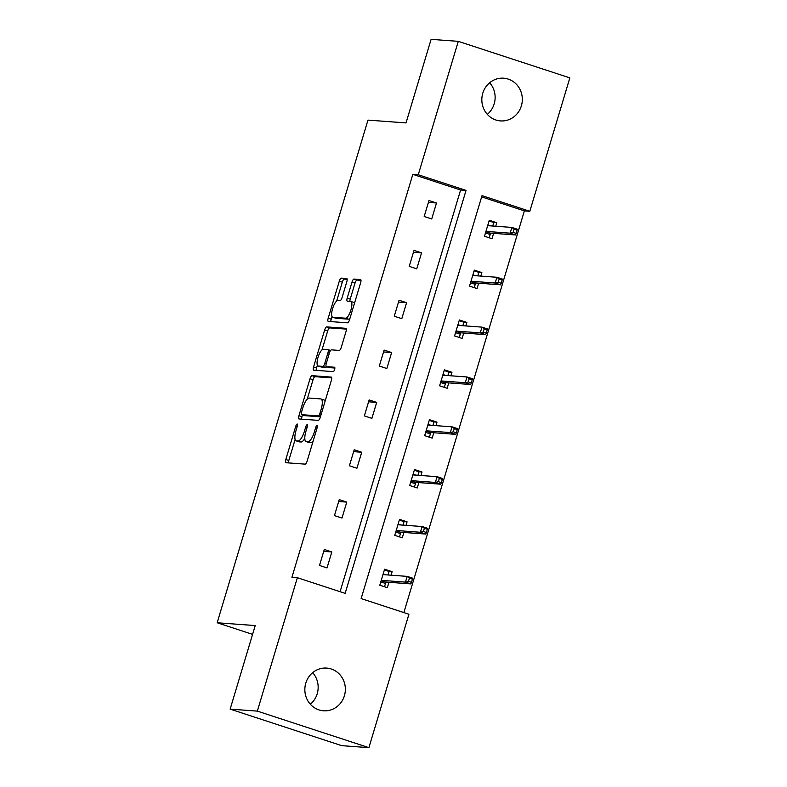 <?xml version="1.0" encoding="UTF-8"?>
<svg xmlns="http://www.w3.org/2000/svg" width="787" height="787" viewBox="0 0 787 787"><rect width="100%" height="100%" fill="white"/><g stroke="black" fill="none" stroke-linecap="round" stroke-linejoin="round"><path stroke-width="1.18" d="M297.201 424.036A2.302 0.728 -71.9 0 0 295.794 426.18L285.799 459.5A3.286 1.043 -71.9 0 0 285.848 462.707A3.286 1.043 -71.9 0 0 285.927 462.717L305.14 464.133A3.286 1.043 -71.9 0 0 307.146 461.074L317.141 427.744A2.302 0.728 -71.9 0 0 317.112 425.501A2.302 0.728 -71.9 0 0 317.053 425.492A2.302 0.728 -71.9 0 0 315.646 427.636L314.357 431.945A10.506 3.335 -71.9 0 1 307.933 441.733L306.33 441.615A10.506 3.335 -71.9 0 1 306.064 441.566A10.506 3.335 -71.9 0 1 305.927 431.325L307.215 427.016A2.302 0.728 -71.9 0 0 307.186 424.773A2.302 0.728 -71.9 0 0 307.127 424.764A2.302 0.728 -71.9 0 0 305.72 426.908L304.431 431.217A10.506 3.335 -71.9 0 1 297.998 441.005L296.404 440.887A10.506 3.335 -71.9 0 1 296.138 440.838A10.506 3.335 -71.9 0 1 296.001 430.597L297.289 426.288A2.302 0.728 -71.9 0 0 297.26 424.045A2.302 0.728 -71.9 0 0 297.201 424.036M489.642 82.773A21.406 20.246 -85.8 0 1 494.187 103.874A21.406 20.246 -85.8 0 1 487.32 114.341M521.368 105.871A21.406 20.246 -85.8 0 1 500.502 120.913A21.406 20.246 -85.8 0 1 482.775 93.24A21.406 20.246 -85.8 0 1 503.641 78.198A21.406 20.246 -85.8 0 1 521.368 105.871M312.665 672.659A21.406 20.246 -85.8 0 1 317.21 693.76A21.406 20.246 -85.8 0 1 310.344 704.227M344.401 695.757A21.406 20.246 -85.8 0 1 323.536 710.799A21.406 20.246 -85.8 0 1 305.799 683.126A21.406 20.246 -85.8 0 1 326.664 668.084A21.406 20.246 -85.8 0 1 344.401 695.757M346.821 281.736A3.286 1.043 -71.9 0 0 346.772 278.539A3.286 1.043 -71.9 0 0 346.693 278.529L341.302 278.126A3.286 1.043 -71.9 0 0 339.295 281.185L328.189 318.204A3.286 1.043 -71.9 0 0 328.238 321.401A3.286 1.043 -71.9 0 0 328.317 321.411L347.529 322.827A3.286 1.043 -71.9 0 0 349.536 319.768L360.643 282.759A3.286 1.043 -71.9 0 0 360.594 279.552A3.286 1.043 -71.9 0 0 360.515 279.542L354.002 279.06A3.286 1.043 -71.9 0 0 351.996 282.12L347.244 297.958A3.286 1.043 -71.9 0 0 347.293 301.155A3.286 1.043 -71.9 0 0 347.372 301.175L350.599 301.411A8.785 2.784 -71.9 0 1 350.815 301.451A8.785 2.784 -71.9 0 1 350.835 310.344A8.785 2.784 -71.9 0 1 345.562 318.194L332.921 317.269A8.785 2.784 -71.9 0 1 332.704 317.22A8.785 2.784 -71.9 0 1 332.685 308.337A8.785 2.784 -71.9 0 1 337.948 300.486L340.063 300.634A3.286 1.043 -71.9 0 0 342.07 297.584L346.821 281.736M368.896 747.65L341.706 745.653L230.148 709.126L255.224 625.567L217.163 622.763L367.962 120.116L406.023 122.91L431.099 39.35L458.28 41.347L569.837 77.874L529.808 211.29L482.018 195.638L361.135 598.592L408.925 614.234L368.896 747.65L257.339 711.123L297.358 577.707L345.149 593.359L466.042 190.405L418.251 174.763L458.28 41.347M230.148 709.126L257.339 711.123M340.092 591.696L460.602 190.011L412.821 174.36L291.928 577.314L297.358 577.707M412.821 174.36L418.251 174.763M312.036 375.674A3.286 1.043 -71.9 0 0 310.029 378.734L298.922 415.743A3.286 1.043 -71.9 0 0 298.971 418.95A3.286 1.043 -71.9 0 0 299.05 418.959L318.263 420.376A3.286 1.043 -71.9 0 0 320.27 417.317L331.376 380.308A3.286 1.043 -71.9 0 0 331.327 377.101A3.286 1.043 -71.9 0 0 331.248 377.091L312.036 375.674L315.056 376.668A3.286 1.043 -71.9 0 0 313.049 379.728L307.196 399.235M313.56 366.978L324.667 329.96A3.286 1.043 -71.9 0 1 326.674 326.9L345.887 328.317A3.286 1.043 -71.9 0 1 345.965 328.327A3.286 1.043 -71.9 0 1 346.014 331.534L341.253 347.372A3.286 1.043 -71.9 0 1 339.246 350.431L331.455 349.851A3.286 1.043 -71.9 0 0 329.448 352.91L326.3 363.417A3.286 1.043 -71.9 0 0 326.339 366.624A3.286 1.043 -71.9 0 0 326.418 366.634L334.534 367.234A2.302 0.728 -71.9 0 1 334.593 367.244A2.302 0.728 -71.9 0 1 334.593 369.565A2.302 0.728 -71.9 0 1 333.216 371.621L313.688 370.185A3.286 1.043 -71.9 0 1 313.6 370.175A3.286 1.043 -71.9 0 1 313.56 366.978L316.571 367.962L317.397 365.227M217.163 622.763L252.578 634.361M480.808 276.099L481.851 272.597L474.315 270.128L469.524 286.104L477.06 288.573L478.673 283.192M450.892 375.793L451.945 372.29L444.409 369.821L439.608 385.797L447.154 388.266L448.767 382.895M420.986 475.496L422.029 471.993L414.493 469.524L409.702 485.5L417.238 487.97L418.851 482.598M391.07 575.189L392.123 571.687L384.587 569.227L379.787 585.203L387.332 587.673L388.945 582.291M403.859 612.581L524.378 210.886L481.644 196.898M406.023 525.342L407.076 521.84L399.54 519.371L394.749 535.347L402.285 537.816L403.898 532.445M435.939 425.639L436.992 422.137L429.446 419.678L424.655 435.654L432.191 438.123L433.804 432.742M465.845 325.946L466.898 322.444L459.362 319.975L454.571 335.951L462.107 338.42L463.72 333.049M495.761 226.243L496.813 222.741L489.278 220.271L484.477 236.248L492.013 238.717L493.626 233.345M524.378 210.886L529.808 211.29M460.602 190.011L466.042 190.405M436.51 202.997L431.719 218.973L424.183 216.504L428.974 200.528L436.51 202.997L428.413 202.407M421.557 252.843L416.756 268.829L409.22 266.36L414.021 250.384L421.557 252.843L413.45 252.253M406.594 302.7L401.803 318.676L394.267 316.207L399.058 300.231L406.594 302.7L398.497 302.1M391.641 352.546L386.85 368.523L379.314 366.053L384.105 350.077L391.641 352.546L383.544 351.956M376.688 402.393L371.897 418.369L364.351 415.91L369.152 399.924L376.688 402.393L368.591 401.803M361.735 452.25L356.934 468.226L349.398 465.756L354.189 449.78L361.735 452.25L353.629 451.649M346.772 502.096L341.981 518.072L334.445 515.603L339.236 499.627L346.772 502.096L338.676 501.506M331.819 551.943L327.028 567.919L319.492 565.459L324.283 549.474L331.819 551.943L323.723 551.353M392.123 571.687L389.103 571.47L388.05 574.972M407.076 521.84L404.056 521.624L403.003 525.116M422.029 471.993L419.009 471.767L417.956 475.269M436.992 422.137L433.962 421.921L432.919 425.423M451.945 372.29L448.924 372.074L447.872 375.576M466.898 322.444L463.877 322.217L462.825 325.72M481.851 272.597L478.83 272.371L477.778 275.873M496.813 222.741L493.783 222.524L492.741 226.026M296.138 440.838L299.158 441.822A10.506 3.335 -71.9 0 0 299.414 441.871L296.404 440.887M304.795 438.457A10.506 3.335 -71.9 0 1 301.018 441.989L299.414 441.871M306.064 441.566L309.084 442.55A10.506 3.335 -71.9 0 0 309.34 442.599L306.33 441.615M313 441.566A10.506 3.335 -71.9 0 1 310.944 442.717L309.34 442.599M295.115 439.48L288.809 460.493A3.286 1.043 -71.9 0 0 288.475 462.904M331.721 377.888L315.056 376.668M302.474 414.965L301.942 416.736A3.286 1.043 -71.9 0 0 301.598 419.146M301.451 412.408A2.302 0.728 -71.9 0 0 301.49 414.651A2.302 0.728 -71.9 0 0 301.539 414.66L318.41 415.9A2.302 0.728 -71.9 0 0 319.817 413.755L321.175 409.21A10.506 3.335 -71.9 0 0 321.037 398.97A10.506 3.335 -71.9 0 0 320.771 398.92L309.242 398.074A10.506 3.335 -71.9 0 0 302.818 407.863L301.451 412.408M304.451 415.605A2.302 0.728 -71.9 0 0 304.5 415.634A2.302 0.728 -71.9 0 0 304.559 415.644L301.539 414.66M320.427 416.805L304.559 415.644M325.07 401.311A10.506 3.335 -71.9 0 0 324.047 399.953L321.037 398.97M321.991 349.9L327.677 330.953L324.667 329.96M346.349 329.114L329.684 327.894A3.286 1.043 -71.9 0 0 327.677 330.953M329.281 367.568A3.286 1.043 -71.9 0 0 329.36 367.608A3.286 1.043 -71.9 0 0 329.438 367.627L334.868 368.021M323.368 349.261A8.785 2.784 -71.9 0 0 318.105 357.111A8.785 2.784 -71.9 0 0 318.125 366.004A8.785 2.784 -71.9 0 0 318.342 366.044L322.798 366.368A3.286 1.043 -71.9 0 0 324.805 363.309L327.953 352.802A3.286 1.043 -71.9 0 0 327.913 349.605A3.286 1.043 -71.9 0 0 327.825 349.585L323.368 349.261M318.125 366.004L321.135 366.988A8.785 2.784 -71.9 0 0 321.352 367.027L318.342 366.044M326.674 366.732A3.286 1.043 -71.9 0 1 325.808 367.352L321.352 367.027M316.571 367.962A3.286 1.043 -71.9 0 0 316.236 370.372M332.704 317.22L335.715 318.214A8.785 2.784 -71.9 0 0 335.931 318.253L332.921 317.269M349.89 318.607A8.785 2.784 -71.9 0 1 348.582 319.178L335.931 318.253M354.524 303.143A8.785 2.784 -71.9 0 0 353.835 302.444L350.815 301.451M360.987 280.339L357.023 280.054A3.286 1.043 -71.9 0 0 355.016 283.104L350.264 298.952A3.286 1.043 -71.9 0 0 349.92 301.362M332.006 316.522L331.209 319.188A3.286 1.043 -71.9 0 0 330.865 321.598M347.165 279.326L344.322 279.119A3.286 1.043 -71.9 0 0 342.306 282.179L336.649 301.057M384.371 569.926L389.103 571.47M385.915 582.075L384.518 586.748M383.18 573.92L385.915 574.815M381.144 580.698L385.168 582.016L385.502 583.452L380.78 581.908M411.473 582.331L412.427 579.143L409.417 578.15L408.453 581.347L411.473 582.331L410.883 583.905L405.453 582.124L407.184 576.379L382.974 574.599M409.417 578.15L407.184 576.379L412.604 578.15L412.427 579.143M408.453 581.347L405.453 582.124L381.242 580.353M410.883 583.905L385.168 582.016M399.334 520.069L404.056 521.624M400.878 532.219L399.471 536.901M398.133 524.063L400.878 524.968M396.097 530.851L400.121 532.169L400.455 533.606L395.733 532.051M426.426 532.484L427.39 529.287L424.37 528.303L423.416 531.5L426.426 532.484L425.836 534.058L420.406 532.278L422.137 526.523L397.927 524.752M424.37 528.303L422.137 526.523L427.567 528.303L427.39 529.287M423.416 531.5L420.406 532.278L396.205 530.497M425.836 534.058L400.121 532.169M414.287 470.223L419.009 471.767M415.831 482.372L414.424 487.045M413.086 474.217L415.831 475.112M411.05 480.995L415.074 482.313L415.418 483.749L410.686 482.205M441.379 482.638L442.343 479.44L439.323 478.457L438.369 481.644L441.379 482.638L440.789 484.202L435.368 482.431L437.09 476.676L412.88 474.895M439.323 478.457L437.09 476.676L442.52 478.457L442.343 479.44M438.369 481.644L435.368 482.431L411.158 480.65M440.789 484.202L415.074 482.313M429.24 420.376L433.962 421.921M430.784 432.525L429.377 437.198M428.039 424.37L430.784 425.265M426.013 431.148L430.027 432.466L430.371 433.903L425.649 432.358M456.342 432.791L457.296 429.594L454.286 428.6L453.322 431.797L456.342 432.791L455.752 434.355L450.321 432.575L452.043 426.829L427.843 425.049M454.286 428.6L452.043 426.829L457.473 428.6L457.296 429.594M453.322 431.797L450.321 432.575L426.111 430.804M455.752 434.355L430.027 432.466M444.193 370.52L448.924 372.074M445.737 382.669L444.34 387.352M443.002 374.514L445.737 375.419M440.966 381.302L444.989 382.62L445.324 384.056L440.602 382.502M471.295 382.935L472.249 379.737L469.239 378.754L468.285 381.951L471.295 382.935L470.705 384.509L465.274 382.728L467.006 376.973L442.796 375.202M469.239 378.754L467.006 376.973L472.426 378.754L472.249 379.737M468.285 381.951L465.274 382.728L441.064 380.947M470.705 384.509L444.989 382.62M459.155 320.673L463.877 322.217M460.7 332.822L459.293 337.495M457.955 324.667L460.7 325.562M455.919 331.455L459.942 332.763L460.277 334.2L455.555 332.655M486.248 333.088L487.212 329.891L484.192 328.907L483.238 332.104L486.248 333.088L485.658 334.652L480.237 332.881L481.959 327.126L457.749 325.346M484.192 328.907L481.959 327.126L487.389 328.907L487.212 329.891M483.238 332.104L480.237 332.881L456.027 331.101M485.658 334.652L459.942 332.763M474.108 270.826L478.83 272.371M475.653 282.976L474.246 287.648M472.908 274.82L475.653 275.716M470.872 281.598L474.895 282.917L475.24 284.353L470.518 282.808M501.211 283.241L502.165 280.044L499.155 279.051L498.191 282.248L501.211 283.241L500.611 284.805L495.19 283.025L496.912 277.28L472.702 275.499M499.155 279.051L496.912 277.28L502.342 279.051L502.165 280.044M498.191 282.248L495.19 283.025L470.98 281.254M500.611 284.805L474.895 282.917M489.061 220.97L493.783 222.524M490.606 233.119L489.209 237.802M487.861 224.964L490.606 225.869M485.835 231.752L489.858 233.07L490.193 234.506L485.471 232.962M516.164 233.385L517.118 230.188L514.108 229.204L513.144 232.401L516.164 233.385L515.574 234.959L510.143 233.178L511.865 227.423L487.665 225.653M514.108 229.204L511.865 227.423L517.295 229.204L517.118 230.188M513.144 232.401L510.143 233.178L485.933 231.398M515.574 234.959L489.858 233.07M297.191 426.633L295.794 426.18M317.043 428.089L315.646 427.636M307.117 427.361L305.72 426.908M301.018 441.989L297.998 441.005M305.818 431.67L304.431 431.217M310.944 442.717L307.933 441.733M315.744 432.407L314.357 431.945M288.809 460.493L285.799 459.5M301.942 416.736L298.922 415.743M313.049 379.728L310.029 378.734M320.496 416.579L318.41 415.9M321.204 414.208L319.817 413.755M322.572 409.663L321.175 409.21M329.684 327.894L326.674 326.9M329.438 367.627L326.418 366.634M325.808 367.352L322.798 366.368M326.202 363.771L324.805 363.309M329.35 353.255L327.953 352.802M330.589 350.49L327.982 349.644M348.582 319.178L345.562 318.194M350.264 298.952L347.244 297.958M355.016 283.104L351.996 282.12M357.023 280.054L354.002 279.06M331.209 319.188L328.189 318.204M342.306 282.179L339.295 281.185M344.322 279.119L341.302 278.126M304.5 415.634L301.49 414.651M329.36 367.608L326.339 366.624M330.589 350.481L327.913 349.605"/></g></svg>
